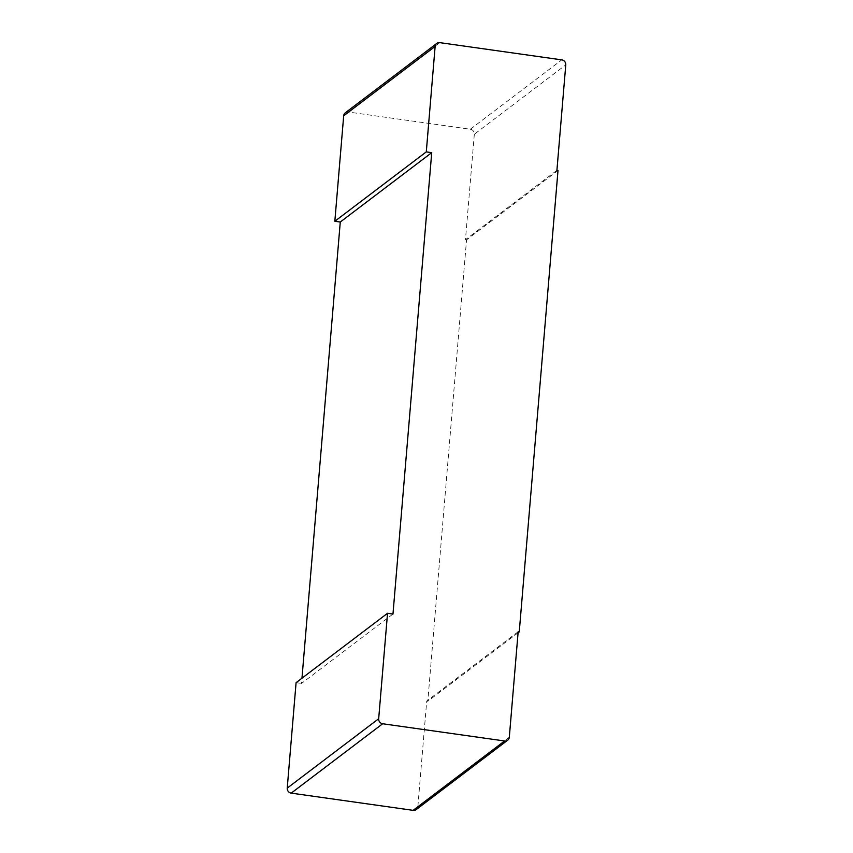 <?xml version="1.0" encoding="UTF-8"?>
<svg xmlns="http://www.w3.org/2000/svg" width="853" height="853" viewBox="0 0 853 853"><rect width="100%" height="100%" fill="white"/><g stroke="black" fill="none" stroke-linecap="round" stroke-linejoin="round"><path stroke-width="0.64" stroke-dasharray="4.26 3.2" d="M392.977 614.053L301.525 683.424L301.973 678.199M296.087 682.656L301.525 683.424M509.316 737.195L417.863 806.575A4.532 4.276 -127.2 0 1 416.243 809.561M345.305 112.809A4.532 4.276 -127.2 0 1 348.408 112.02L470.334 129.24A4.532 4.276 -127.2 0 1 474.321 134.252L565.774 64.881M556.913 170.344L465.461 239.714L474.321 134.252M465.461 239.714L466.548 239.864L558.001 170.493M417.863 806.575L426.713 701.113L427.801 701.262L466.548 239.864M518.166 631.732L426.713 701.113M518.08 632.777L427.801 701.262M470.334 129.24L561.786 59.87M439.86 42.65L348.408 112.02"/><path stroke-width="1.28" d="M519.253 631.892L558.001 170.493L556.913 170.344L565.774 64.881A4.532 4.276 52.8 0 0 561.786 59.87L439.86 42.65A4.532 4.276 52.8 0 0 435.137 46.425L426.287 151.887L431.725 152.655L392.977 614.053L387.539 613.286L378.679 718.748A4.532 4.276 52.8 0 0 382.666 723.76L504.592 740.98A4.532 4.276 52.8 0 0 509.316 737.195L518.166 631.732L519.253 631.892L518.08 632.777M431.725 152.655L340.272 222.036L301.973 678.199M507.695 740.191L416.243 809.561A4.532 4.276 -127.2 0 1 413.14 810.35L291.214 793.13A4.532 4.276 -127.2 0 1 287.226 788.119L296.087 682.656L387.539 613.286M426.287 151.887L334.834 221.268L340.272 222.036M334.834 221.268L343.684 115.805A4.532 4.276 -127.2 0 1 345.305 112.809L436.757 43.439M504.592 740.98L413.14 810.35M435.137 46.425L343.684 115.805M287.226 788.119L378.679 718.748M291.214 793.13L382.666 723.76"/></g></svg>
